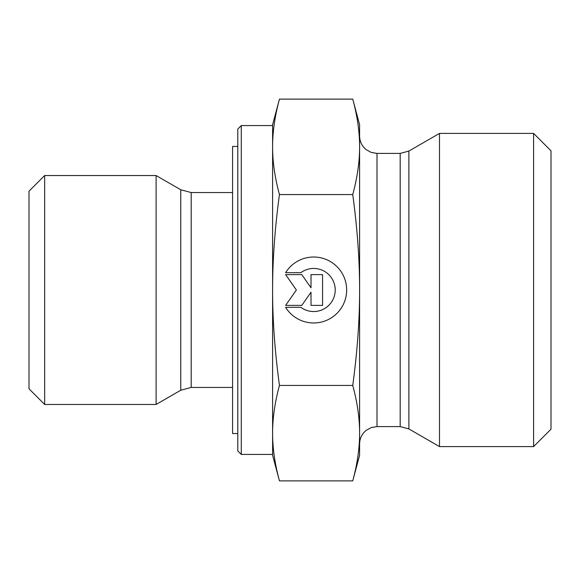 <?xml version="1.0" encoding="UTF-8"?>
<svg xmlns="http://www.w3.org/2000/svg" width="580" height="580" viewBox="0 0 580 580"><rect width="100%" height="100%" fill="white"/><g stroke="black" fill="none" stroke-linecap="round" stroke-linejoin="round"><path stroke-width="0.87" d="M285.614 272.68A32.98 32.98 0 0 1 335.124 264.944A32.98 32.98 0 0 1 335.124 315.056A32.98 32.98 0 0 1 285.614 307.32L300.853 307.32A21.554 21.554 0 0 0 329.65 275.529A21.554 21.554 0 0 0 300.853 272.68L285.614 272.68M311.01 274.608L322.56 274.608L322.56 305.392L311.01 305.392L311.01 292.204L301.774 305.392L285.614 305.392L296.387 290L285.614 274.608L301.774 274.608L311.01 287.796L311.01 274.608M241.28 125.57L237.8 129.05L237.8 450.95L241.28 454.43L241.28 125.57L272.6 125.57L272.6 146.849L272.6 124.7L279.451 99.129C274.848 116.123 272.564 132.03 272.6 146.849C272.564 161.66 274.848 177.567 279.451 194.561C274.848 228.549 272.564 260.362 272.6 290L272.6 146.849M241.28 454.43L272.6 454.43L272.6 290C272.564 319.638 274.848 351.451 279.451 385.439C274.848 402.433 272.564 418.339 272.6 433.151C272.564 447.97 274.848 463.877 279.451 480.871L352.749 480.871C357.352 463.877 359.636 447.97 359.6 433.151C359.636 418.339 357.352 402.433 352.749 385.439C357.352 351.451 359.636 319.638 359.6 290C359.636 260.362 357.352 228.549 352.749 194.561C357.352 177.567 359.636 161.66 359.6 146.849C359.636 132.03 357.352 116.123 352.749 99.129L279.451 99.129M180.757 390.238L156.107 404.463L156.107 175.537L180.757 189.762L180.757 390.238L191.197 387.44L191.197 192.56L232.58 192.56M44.66 175.537L29 191.197L29 388.803L44.66 404.463L44.66 175.537L156.107 175.537M279.451 480.871L272.6 455.3L272.6 433.151M279.451 385.439L352.749 385.439M279.451 194.561L352.749 194.561M352.749 99.129L359.6 124.7L359.6 455.3L352.749 480.871M408.878 428.924L439.495 446.6L439.495 133.4L408.878 151.076L400.178 153.41L400.178 426.59L408.878 428.924L408.878 151.076M359.6 433.151L359.6 443.99C359.723 438.422 361.935 433.869 366.226 430.324L371.236 427.576L377 426.59L377 153.41L400.178 153.41M377 153.41L371.236 152.424L366.226 149.676C361.935 146.131 359.723 141.578 359.6 136.01L359.6 146.849M533.6 446.6L551 429.2L551 150.8L533.6 133.4L533.6 446.6L439.495 446.6M237.8 146.45L232.58 146.45L232.58 433.55L237.8 433.55M191.197 387.44L232.58 387.44M180.757 189.762L191.197 192.56M44.66 404.463L156.107 404.463M377 426.59L400.178 426.59M533.6 133.4L439.495 133.4"/></g></svg>

